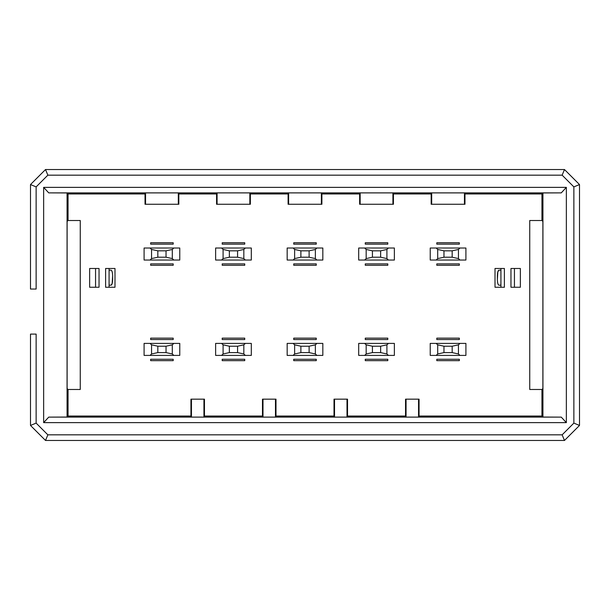 <?xml version="1.0" encoding="UTF-8"?>
<svg xmlns="http://www.w3.org/2000/svg" width="610" height="610" viewBox="0 0 610 610"><rect width="100%" height="100%" fill="white"/><g stroke="black" fill="none" stroke-linecap="round" stroke-linejoin="round"><path stroke-width="0.91" d="M36.135 334.105L36.135 423.111L47.854 434.831L562.145 434.831L573.865 423.111L573.865 186.889L562.145 175.169L47.854 175.169L36.135 186.889L36.135 289.041L30.5 289.041L30.5 184.555L45.521 169.534L564.479 169.534L579.5 184.555L564.479 169.534L45.521 169.534L30.5 184.555L30.5 289.041L36.135 289.041L36.135 186.889L30.5 184.555L36.135 186.889L47.854 175.169L45.521 169.534L47.854 175.169L562.145 175.169L564.479 169.534L562.145 175.169L573.865 186.889L579.5 184.555L573.865 186.889L573.865 423.111L579.5 425.445L564.479 440.466L562.145 434.831L47.854 434.831L36.135 423.111L36.135 334.105L30.5 334.105L36.135 334.105M68.053 416.058L68.053 389.485L67.115 388.555L67.115 221.445L68.053 220.515L68.053 193.942L67.062 192.951L67.062 417.049L68.053 416.058L67.062 417.049L67.062 192.951L48.747 192.882L43.645 187.369L43.645 422.631L48.747 417.118L67.062 417.049L48.747 417.118L43.645 422.631L566.354 422.631L566.354 187.369L561.253 192.882L542.938 192.951L541.947 193.942L541.947 220.515L542.885 221.445L542.885 388.555L541.947 389.485L541.947 416.058L542.938 417.049L542.938 192.951L542.938 417.049L561.253 417.118L566.354 422.631L561.253 417.118L48.747 417.118L561.253 417.118L542.938 417.049L541.947 416.058L419.062 416.058L418.544 417.095L406.062 417.095L405.543 416.058L347.525 416.058L347.006 417.095L334.524 417.095L334.005 416.058L275.994 416.058L275.476 417.095L262.994 417.095L262.475 416.058L204.457 416.058L203.938 417.095L191.456 417.095L190.938 416.058L68.053 416.058L190.938 416.058L191.456 417.095L203.938 417.095L204.457 416.058L204.457 399.161L203.938 399.161L203.938 417.095L203.938 399.161L191.456 399.161L191.456 417.095L191.456 399.161L190.938 399.161L190.938 416.058L190.938 399.161L204.457 399.161L204.457 416.058L262.475 416.058L262.994 417.095L275.476 417.095L275.994 416.058L275.994 399.161L275.476 399.161L275.476 417.095L275.476 399.161L262.994 399.161L262.994 417.095L262.994 399.161L262.475 399.161L262.475 416.058L262.475 399.161L275.994 399.161L275.994 416.058L334.005 416.058L334.524 417.095L347.006 417.095L347.525 416.058L347.525 399.161L347.006 399.161L347.006 417.095L347.006 399.161L334.524 399.161L334.524 417.095L334.524 399.161L334.005 399.161L334.005 416.058L334.005 399.161L347.525 399.161L347.525 416.058L405.543 416.058L406.062 417.095L418.544 417.095L419.062 416.058L419.062 399.161L418.544 399.161L418.544 417.095L418.544 399.161L406.062 399.161L406.062 417.095L406.062 399.161L405.543 399.161L405.543 416.058L405.543 399.161L419.062 399.161L419.062 416.058L541.947 416.058L541.947 389.485L542.885 388.555L542.885 221.445L541.947 220.515L529.747 220.515L529.747 389.485L541.947 389.485L529.747 389.485L529.747 220.515L541.947 220.515L541.947 193.942L542.938 192.951L561.253 192.882L566.354 187.369L43.645 187.369L48.747 192.882L561.253 192.882L48.747 192.882L67.062 192.951L68.053 193.942L145.035 193.942L145.546 192.905L178.311 192.905L178.829 193.942L216.565 193.942L217.084 192.905L249.848 192.905L250.359 193.942L288.103 193.942L288.621 192.905L321.378 192.905L321.897 193.942L359.641 193.942L360.152 192.905L392.916 192.905L393.435 193.942L431.171 193.942L431.689 192.905L464.454 192.905L464.965 193.942L541.947 193.942L464.965 193.942L464.454 192.905L431.689 192.905L431.171 193.942L431.171 204.266L431.689 204.266L431.689 192.905L431.689 204.266L464.454 204.266L464.454 192.905L464.454 204.266L464.965 204.266L464.965 193.942L464.965 204.266L431.171 204.266L431.171 193.942L393.435 193.942L392.916 192.905L360.152 192.905L359.641 193.942L359.641 204.266L360.152 204.266L360.152 192.905L360.152 204.266L392.916 204.266L392.916 192.905L392.916 204.266L393.435 204.266L393.435 193.942L393.435 204.266L359.641 204.266L359.641 193.942L321.897 193.942L321.378 192.905L288.621 192.905L288.103 193.942L288.103 204.266L288.621 204.266L288.621 192.905L288.621 204.266L321.378 204.266L321.378 192.905L321.378 204.266L321.897 204.266L321.897 193.942L321.897 204.266L288.103 204.266L288.103 193.942L250.359 193.942L249.848 192.905L217.084 192.905L216.565 193.942L216.565 204.266L217.084 204.266L217.084 192.905L217.084 204.266L249.848 204.266L249.848 192.905L249.848 204.266L250.359 204.266L250.359 193.942L250.359 204.266L216.565 204.266L216.565 193.942L178.829 193.942L178.311 192.905L145.546 192.905L145.035 193.942L145.035 204.266L145.546 204.266L145.546 192.905L145.546 204.266L178.311 204.266L178.311 192.905L178.311 204.266L178.829 204.266L178.829 193.942L178.829 204.266L145.035 204.266L145.035 193.942L68.053 193.942L68.053 220.515L67.115 221.445L67.115 388.555L68.053 389.485L80.253 389.485L80.253 220.515L68.053 220.515L80.253 220.515L80.253 389.485L68.053 389.485L68.053 416.058M504.394 287.257L495.007 287.257L495.007 268.484L504.394 268.484L504.394 287.257L504.394 268.484L495.007 268.484L495.007 287.257L504.394 287.257M99.033 287.257L89.639 287.257L89.639 268.484L99.033 268.484L99.033 287.257L99.033 268.484L89.639 268.484L89.639 287.257L99.033 287.257M114.993 287.257L105.606 287.257L105.606 268.484L114.993 268.484L114.993 287.257L114.993 268.484L105.606 268.484L105.606 287.257L114.993 287.257M520.361 268.484L520.361 287.257L510.966 287.257L510.966 268.484L520.361 268.484L510.966 268.484L510.966 287.257L520.361 287.257L520.361 268.484M222.2 339.549L222.2 338.138L244.732 338.138L244.732 339.549L222.2 339.549L222.2 338.138L222.2 339.549L244.732 339.549L244.732 338.138L244.732 339.549L222.2 339.549M222.2 359.26L244.732 359.26L244.732 360.67L222.2 360.67L222.2 359.26L222.2 360.67L222.2 359.26L244.732 359.26L244.732 360.67L244.732 359.26L222.2 359.26M244.732 263.878L244.732 265.289L222.2 265.289L222.2 263.878L244.732 263.878L244.732 265.289L244.732 263.878L222.2 263.878L222.2 265.289L222.2 263.878L244.732 263.878M244.732 244.168L222.2 244.168L222.2 242.757L244.732 242.757L244.732 244.168L244.732 242.757L244.732 244.168L222.2 244.168L222.2 242.757L222.2 244.168L244.732 244.168M365.268 339.549L365.268 338.138L387.8 338.138L387.8 339.549L365.268 339.549L365.268 338.138L365.268 339.549L387.8 339.549L387.8 338.138L387.8 339.549L365.268 339.549M365.268 359.26L387.8 359.26L387.8 360.67L365.268 360.67L365.268 359.26L365.268 360.67L365.268 359.26L387.8 359.26L387.8 360.67L387.8 359.26L365.268 359.26M387.8 263.878L387.8 265.289L365.268 265.289L365.268 263.878L387.8 263.878L387.8 265.289L387.8 263.878L365.268 263.878L365.268 265.289L365.268 263.878L387.8 263.878M387.8 244.168L365.268 244.168L365.268 242.757L387.8 242.757L387.8 244.168L387.8 242.757L387.8 244.168L365.268 244.168L365.268 242.757L365.268 244.168L387.8 244.168M459.338 263.878L459.338 265.289L436.806 265.289L436.806 263.878L459.338 263.878L459.338 265.289L459.338 263.878L436.806 263.878L436.806 265.289L436.806 263.878L459.338 263.878M459.338 244.168L436.806 244.168L436.806 242.757L459.338 242.757L459.338 244.168L459.338 242.757L459.338 244.168L436.806 244.168L436.806 242.757L436.806 244.168L459.338 244.168M436.806 339.549L436.806 338.138L459.338 338.138L459.338 339.549L436.806 339.549L436.806 338.138L436.806 339.549L459.338 339.549L459.338 338.138L459.338 339.549L436.806 339.549M436.806 359.26L459.338 359.26L459.338 360.67L436.806 360.67L436.806 359.26L436.806 360.67L436.806 359.26L459.338 359.26L459.338 360.67L459.338 359.26L436.806 359.26M316.262 263.878L316.262 265.289L293.738 265.289L293.738 263.878L316.262 263.878L316.262 265.289L316.262 263.878L293.738 263.878L293.738 265.289L293.738 263.878L316.262 263.878M316.262 244.168L293.738 244.168L293.738 242.757L316.262 242.757L316.262 244.168L316.262 242.757L316.262 244.168L293.738 244.168L293.738 242.757L293.738 244.168L316.262 244.168M293.738 339.549L293.738 338.138L316.262 338.138L316.262 339.549L293.738 339.549L293.738 338.138L293.738 339.549L316.262 339.549L316.262 338.138L316.262 339.549L293.738 339.549M293.738 359.26L316.262 359.26L316.262 360.67L293.738 360.67L293.738 359.26L293.738 360.67L293.738 359.26L316.262 359.26L316.262 360.67L316.262 359.26L293.738 359.26M173.194 263.878L173.194 265.289L150.662 265.289L150.662 263.878L173.194 263.878L173.194 265.289L173.194 263.878L150.662 263.878L150.662 265.289L150.662 263.878L173.194 263.878M173.194 244.168L150.662 244.168L150.662 242.757L173.194 242.757L173.194 244.168L173.194 242.757L173.194 244.168L150.662 244.168L150.662 242.757L150.662 244.168L173.194 244.168M150.662 339.549L150.662 338.138L173.194 338.138L173.194 339.549L150.662 339.549L150.662 338.138L150.662 339.549L173.194 339.549L173.194 338.138L173.194 339.549L150.662 339.549M150.662 359.26L173.194 359.26L173.194 360.67L150.662 360.67L150.662 359.26L150.662 360.67L150.662 359.26L173.194 359.26L173.194 360.67L173.194 359.26L150.662 359.26M45.521 440.466L30.5 425.445L30.5 334.105L30.5 425.445L36.135 423.111L30.5 425.445L45.521 440.466L47.854 434.831L45.521 440.466L564.479 440.466L579.5 425.445L579.5 184.555L579.5 425.445L573.865 423.111L562.145 434.831L564.479 440.466L45.521 440.466M43.645 422.631L43.645 187.369L566.354 187.369L566.354 422.631L43.645 422.631M173.194 338.138L150.662 338.138M244.732 338.138L222.2 338.138M316.262 338.138L293.738 338.138M387.8 338.138L365.268 338.138M459.338 338.138L436.806 338.138M436.806 360.67L459.338 360.67M365.268 360.67L387.8 360.67M293.738 360.67L316.262 360.67M222.2 360.67L244.732 360.67M150.662 360.67L173.194 360.67M150.662 265.289L173.194 265.289M222.2 265.289L244.732 265.289M293.738 265.289L316.262 265.289M365.268 265.289L387.8 265.289M436.806 265.289L459.338 265.289M173.194 242.757L150.662 242.757M244.732 242.757L222.2 242.757M316.262 242.757L293.738 242.757M387.8 242.757L365.268 242.757M459.338 242.757L436.806 242.757M500.924 268.484L500.924 287.257L500.924 268.484M95.556 268.484L95.556 287.257L95.556 268.484M109.076 268.484L109.076 287.257L109.076 268.484M514.443 268.484L514.443 287.257L514.443 268.484M251.305 355.409L215.627 355.409L215.627 343.399L251.305 343.399L251.305 355.409L251.305 343.399L245.357 343.399L243.832 344.833L243.832 353.975L245.357 355.409L251.305 355.409M215.627 260.035L215.627 248.018L251.305 248.018L251.305 260.035L215.627 260.035L221.575 260.035L223.092 258.594L223.092 249.452L221.575 248.018L215.627 248.018L215.627 260.035M358.695 355.409L358.695 343.399L394.373 343.399L394.373 355.409L358.695 355.409L364.643 355.409L366.168 353.975L366.168 344.833L364.643 343.399L358.695 343.399L358.695 355.409M394.373 260.035L358.695 260.035L358.695 248.018L394.373 248.018L394.373 260.035L394.373 248.018L388.425 248.018L386.908 249.459L386.908 258.594L388.425 260.035L394.373 260.035M465.91 260.035L430.233 260.035L430.233 248.018L465.91 248.018L465.91 260.035L465.91 248.018L459.963 248.018L458.438 249.459L458.438 258.594L459.963 260.035L465.91 260.035M465.91 355.409L430.233 355.409L430.233 343.399L465.91 343.399L465.91 355.409L465.91 343.399L459.963 343.399L458.438 344.833L458.438 353.975L459.963 355.409L465.91 355.409M287.165 260.035L287.165 248.018L322.835 248.018L322.835 260.035L287.165 260.035L293.105 260.035L294.63 258.594L294.63 249.452L293.105 248.018L287.165 248.018L287.165 260.035M322.835 355.409L287.165 355.409L287.165 343.399L322.835 343.399L322.835 355.409L322.835 343.399L316.895 343.399L315.37 344.833L315.37 353.975L316.895 355.409L322.835 355.409M179.767 260.035L144.09 260.035L144.09 248.018L179.767 248.018L179.767 260.035L179.767 248.018L173.82 248.018L172.302 249.459L172.302 258.594L173.82 260.035L179.767 260.035M179.767 355.409L144.09 355.409L144.09 343.399L179.767 343.399L179.767 355.409L179.767 343.399L173.82 343.399L172.302 344.833L172.302 353.975L173.82 355.409L179.767 355.409M498.98 285.19C498.004 284.946 497.47 283.07 497.356 279.555C497.463 282.956 497.996 284.832 498.98 285.19L500.924 285.19L498.98 285.19M498.98 270.169L497.829 271.824L497.356 279.555L497.356 275.804C497.463 272.304 498.004 270.428 498.98 270.169L500.924 270.169L498.98 270.169M111.02 270.169C111.996 270.413 112.53 272.296 112.644 275.804C112.537 272.411 112.004 270.527 111.02 270.169L109.076 270.169L111.02 270.169M111.02 285.19L112.171 283.543L112.644 275.804L112.644 279.555C112.537 283.063 111.996 284.939 111.02 285.19L109.076 285.19L111.02 285.19M243.832 353.975L237.572 352.595L229.36 352.595L223.092 353.975L221.575 355.409L245.357 355.409L243.832 353.975L243.832 344.833L245.357 343.399L215.627 343.399L215.627 355.409L221.575 355.409L223.092 353.975L223.092 344.833L221.575 343.399L223.092 344.833L229.36 346.213L237.572 346.213L243.832 344.833L237.572 346.213L237.572 352.595L243.832 353.975M243.832 249.459L245.357 248.018L221.575 248.018L223.092 249.459L229.36 250.832L237.572 250.832L243.832 249.459L243.832 258.594L245.357 260.035L251.305 260.035L251.305 248.018L245.357 248.018L243.832 249.459L237.572 250.832L237.572 257.214L229.36 257.214L223.092 258.594L221.575 260.035L245.357 260.035L243.832 258.594L237.572 257.214L243.832 258.594L243.832 249.452M386.908 344.833L388.425 343.399L364.643 343.399L366.168 344.833L372.428 346.213L380.64 346.213L386.908 344.833L386.908 353.975L388.425 355.409L394.373 355.409L394.373 343.399L388.425 343.399L386.908 344.833L380.64 346.213L380.64 352.595L372.428 352.595L366.168 353.975L364.643 355.409L388.425 355.409L386.908 353.975L380.64 352.595L386.908 353.975L386.908 344.833M386.908 258.594L380.64 257.214L372.428 257.214L366.168 258.594L364.643 260.035L388.425 260.035L386.908 258.594L386.908 249.452L388.425 248.018L358.695 248.018L358.695 260.035L364.643 260.035L366.168 258.594L366.168 249.452L364.643 248.018L366.168 249.459L372.428 250.832L380.64 250.832L386.908 249.459L380.64 250.832L380.64 257.214L386.908 258.594M458.438 258.594L452.178 257.214L443.966 257.214L437.698 258.594L436.18 260.035L459.963 260.035L458.438 258.594L458.438 249.452L459.963 248.018L430.233 248.018L430.233 260.035L436.18 260.035L437.698 258.594L437.698 249.452L436.18 248.018L437.698 249.459L443.966 250.832L452.178 250.832L458.438 249.459L452.178 250.832L452.178 257.214L458.438 258.594M458.438 353.975L452.178 352.595L443.966 352.595L437.698 353.975L436.18 355.409L459.963 355.409L458.438 353.975L458.438 344.833L459.963 343.399L430.233 343.399L430.233 355.409L436.18 355.409L437.698 353.975L437.698 344.833L436.18 343.399L437.698 344.833L443.966 346.213L452.178 346.213L458.438 344.833L452.178 346.213L452.178 352.595L458.438 353.975M315.37 249.459L316.895 248.018L293.105 248.018L294.63 249.459L300.89 250.832L309.11 250.832L315.37 249.459L315.37 258.594L316.895 260.035L322.835 260.035L322.835 248.018L316.895 248.018L315.37 249.459L309.11 250.832L309.11 257.214L300.89 257.214L294.63 258.594L293.105 260.035L316.895 260.035L315.37 258.594L309.11 257.214L315.37 258.594L315.37 249.452M315.37 353.975L309.11 352.595L300.89 352.595L294.63 353.975L293.105 355.409L316.895 355.409L315.37 353.975L315.37 344.833L316.895 343.399L287.165 343.399L287.165 355.409L293.105 355.409L294.63 353.975L294.63 344.833L293.105 343.399L294.63 344.833L300.89 346.213L309.11 346.213L315.37 344.833L309.11 346.213L309.11 352.595L315.37 353.975M172.302 258.594L166.034 257.214L157.822 257.214L151.562 258.594L150.037 260.035L173.82 260.035L172.302 258.594L172.302 249.452L173.82 248.018L144.09 248.018L144.09 260.035L150.037 260.035L151.562 258.594L151.562 249.452L150.037 248.018L151.562 249.459L157.822 250.832L166.034 250.832L172.302 249.459L166.034 250.832L166.034 257.214L172.302 258.594M172.302 353.975L166.034 352.595L157.822 352.595L151.562 353.975L150.037 355.409L173.82 355.409L172.302 353.975L172.302 344.833L173.82 343.399L144.09 343.399L144.09 355.409L150.037 355.409L151.562 353.975L151.562 344.833L150.037 343.399L151.562 344.833L157.822 346.213L166.034 346.213L172.302 344.833L166.034 346.213L166.034 352.595L172.302 353.975M237.572 346.213L229.36 346.213L229.36 352.595L237.572 352.595L237.572 346.213M229.36 346.213L223.092 344.833L223.092 353.975L229.36 352.595L229.36 346.213M229.36 250.832L223.092 249.452L223.092 258.594L229.36 257.214L229.36 250.832L229.36 257.214L237.572 257.214L237.572 250.832L229.36 250.832M372.428 346.213L366.168 344.833L366.168 353.975L372.428 352.595L372.428 346.213L372.428 352.595L380.64 352.595L380.64 346.213L372.428 346.213M380.64 250.832L372.428 250.832L372.428 257.214L380.64 257.214L380.64 250.832M372.428 250.832L366.168 249.452L366.168 258.594L372.428 257.214L372.428 250.832M452.178 250.832L443.966 250.832L443.966 257.214L452.178 257.214L452.178 250.832M443.966 250.832L437.698 249.452L437.698 258.594L443.966 257.214L443.966 250.832M452.178 346.213L443.966 346.213L443.966 352.595L452.178 352.595L452.178 346.213M443.966 346.213L437.698 344.833L437.698 353.975L443.966 352.595L443.966 346.213M300.89 250.832L294.63 249.452L294.63 258.594L300.89 257.214L300.89 250.832L300.89 257.214L309.11 257.214L309.11 250.832L300.89 250.832M309.11 346.213L300.89 346.213L300.89 352.595L309.11 352.595L309.11 346.213M300.89 346.213L294.63 344.833L294.63 353.975L300.89 352.595L300.89 346.213M166.034 250.832L157.822 250.832L157.822 257.214L166.034 257.214L166.034 250.832M157.822 250.832L151.562 249.452L151.562 258.594L157.822 257.214L157.822 250.832M166.034 346.213L157.822 346.213L157.822 352.595L166.034 352.595L166.034 346.213M157.822 346.213L151.562 344.833L151.562 353.975L157.822 352.595L157.822 346.213"/></g></svg>

